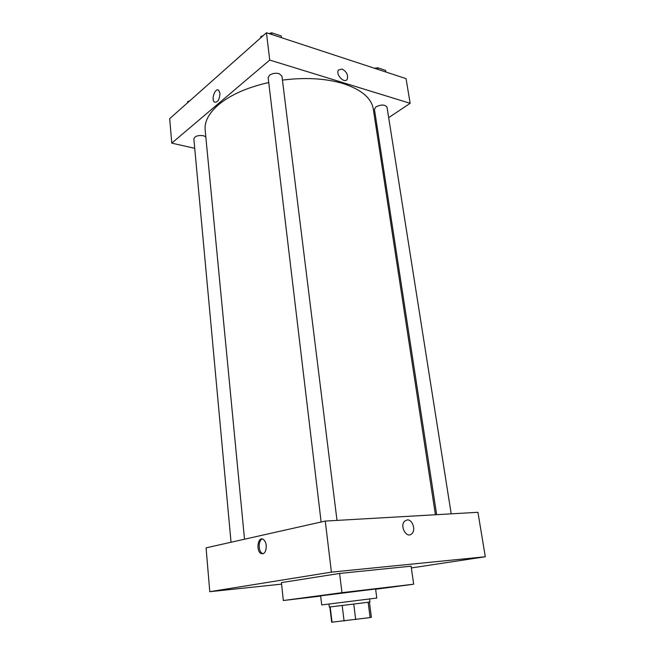 <?xml version="1.0" encoding="UTF-8"?>
<svg xmlns="http://www.w3.org/2000/svg" width="655" height="655" viewBox="0 0 655 655"><rect width="100%" height="100%" fill="white"/><g stroke="black" fill="none" stroke-linecap="round" stroke-linejoin="round"><path stroke-width="0.98" d="M368.135 602.248L370.124 617.575L371.385 617.272L369.404 602.068M370.124 617.575L331.676 622.217L329.866 606.989M353.749 604.09L355.698 619.622M330.21 606.956L332.028 622.25M342.188 605.523L344.088 621.046M369.551 598.981L369.944 601.978L362.903 602.928L329.318 607.038L328.957 604.041M327.778 604.18L376.805 598.048L375.602 588.984L320.647 595.829L321.703 604.909L327.778 604.18M320.68 596.091L283.328 600.529L341.967 592.669L413.665 584.211L375.634 589.263M413.665 584.211L411.07 566.174L339.609 573.436L281.429 582.606L283.328 600.529M411.332 567.942L485.306 556.758L331.414 572.134L209.788 591.694L281.593 584.121M407.23 519.914C412.396 519.251 416.04 529.969 411.889 533.669C406.886 539.18 399.313 526.08 404.651 521.143L407.23 519.914L404.643 521.143C399.313 526.08 406.886 539.18 411.889 533.669C416.031 529.969 412.396 519.251 407.23 519.914M485.306 556.758L477.937 512.308L325.265 521.077L331.414 572.134M325.265 521.077L206.071 547.85L209.788 591.694M266.249 545.533C266.225 551.788 264.456 554.433 260.936 553.467C255.655 550.609 258.086 535.847 263.261 539.392C264.874 540.506 265.873 542.553 266.249 545.533M339.609 573.436L341.967 592.669M262.303 539C258.234 540.031 258.144 551.256 262.197 553.369L263.163 553.745M282.436 80.106C305.41 77.216 325.666 78.379 343.195 83.594C361.429 89.612 371.459 98.103 373.293 109.057L435.411 514.748M244.52 539.212L205.154 130.001C204.376 121.609 208.83 113.2 218.5 104.759C230.445 94.836 247.197 87.418 268.747 82.514M205.809 136.838L203.427 135.7C198.023 135.11 194.83 136.158 193.855 138.86L231.043 542.242M436.656 514.683L374.439 109.32L376.011 106.839C381.284 104.382 384.96 104.472 387.015 107.101L451.197 513.847M321.13 522.002L268.173 77.748L269.442 75.292C272.234 73.376 275.452 72.82 279.112 73.638L281.937 76.111L336.998 520.398M266.446 32.75L406.059 78.641L410.145 103.318L388.677 117.654L410.145 103.318L269.737 60.063L171.774 143.142L194.732 148.317L171.774 143.142L169.694 118.645L266.446 32.75L269.737 60.063L171.774 143.142M375.913 126.178L376.92 125.498L375.913 126.178M189.647 100.927L187.641 101.582L187.608 102.745M187.641 101.582L187.739 102.63M263.13 35.689L260.846 36.475L260.625 37.916M281.519 37.703L281.298 35.968L271.669 32.783L269.156 33.642M271.669 32.783L271.882 34.535M260.846 36.475L260.977 37.605M268.82 33.528L269.999 33.356M385.869 72.001L385.615 70.388L377.517 67.719L375.118 68.472M377.517 67.719L377.771 69.34M374.349 68.218L376.617 67.997M218.721 90.292C215.356 87.148 210.861 99.544 214.414 102.106C217.714 102.679 219.556 99.732 219.949 93.264C219.556 99.732 217.706 102.679 214.406 102.106C210.861 99.544 215.356 87.148 218.713 90.292L219.949 93.264M342.041 69.053C346.659 71.649 348.386 75.055 347.215 79.263C344.522 84.061 335.311 74.457 338.43 70.069L342.041 69.053L338.43 70.077C335.311 74.457 344.522 84.061 347.215 79.271C348.386 75.055 346.659 71.649 342.041 69.053M410.145 103.318L269.737 60.063M260.936 553.467L262.197 553.369"/></g></svg>
